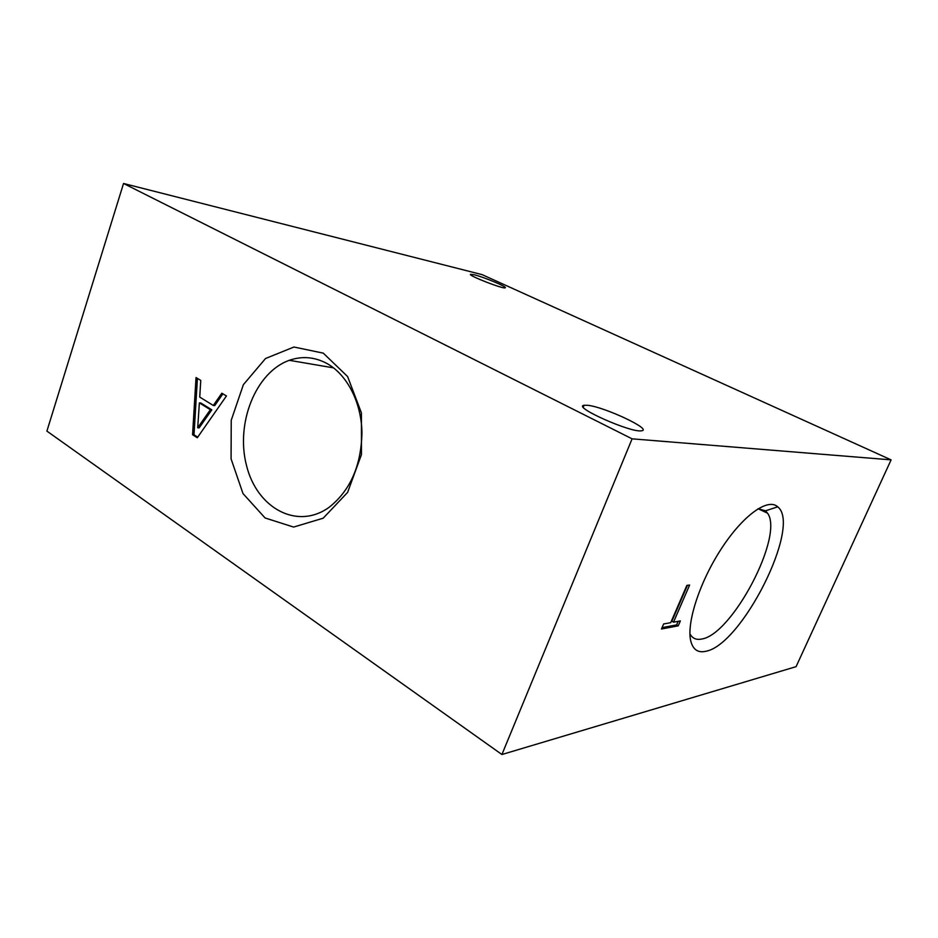 <?xml version="1.0" encoding="UTF-8"?>
<svg xmlns="http://www.w3.org/2000/svg" width="938" height="938" viewBox="0 0 938 938"><rect width="100%" height="100%" fill="white"/><g stroke="black" fill="none" stroke-linecap="round" stroke-linejoin="round"><path stroke-width="1.41" d="M501.912 754.515L796.081 666.66L891.1 459.866L632.095 438.832L123.535 183.485L46.9 431.105L501.912 754.515L632.095 438.832M587.622 405.298L584.022 405.298C572.168 406.775 631.544 433.192 641.569 430.776C653 429.651 604.224 406.787 587.622 405.298M474.136 274.74L470.548 274.295C467.687 275.397 504.081 289.549 505.265 287.79C507.587 287.016 483.774 277.038 474.136 274.74M891.1 459.866L482.109 274.635L123.535 183.485M196.03 377.545L192.571 434.716L197.297 437.753L226.445 395.965L221.849 393.186L213.313 405.474L199.747 397.102L200.755 380.406L196.03 377.545M323.293 353.157L347.599 376.548L361.423 412.919L361.458 454.59L347.611 492.391L323.176 518.21L293.617 527.062L265.102 517.987L243.001 493.564L231.076 458.858L231.229 420.283L243.376 384.674L265.536 358.515L293.934 347.013L323.293 353.157M197.707 427.763L199.149 427.857L211.812 409.824L200.802 403L199.372 402.883L197.707 427.763L210.382 409.718L199.372 402.883M197.414 378.389L194.002 434.786L197.707 437.167M222.916 393.831L214.743 405.591L213.313 405.474M211.812 409.824L210.382 409.718M194.002 434.786L192.571 434.716M326.717 363.369C346.978 374.438 361.388 402.121 361.951 432.582C361.259 465.611 350.308 490.527 329.086 507.329C297.1 530.38 256.918 508.079 246.53 465.576C235.426 423.437 255.628 372.175 289.326 360.309C302.036 355.889 314.5 356.909 326.717 363.369M758.127 508.713L765.514 510.811L767.53 513.168C784.262 535.539 732.332 634.569 701.741 639.024C696.348 640.15 692.42 638.438 689.934 633.889M705.739 651.3C697.966 653.047 692.983 649.612 690.767 640.994C686.323 623.102 699.771 581.619 721.58 548.39C743.318 515.032 768.023 497.679 777.719 506.825C802.025 525.386 741.829 645.25 705.739 651.3M663.635 623.958L661.454 628.999L678.221 625.857L680.367 620.933L673.519 622.175L689.629 585.031L686.874 585.382L670.717 622.68L663.635 623.958M662.064 627.604L676.615 624.907L678.221 625.857M676.615 624.907L678.162 621.331M687.448 585.312L671.889 621.226L673.519 622.175M584.022 405.298L583.272 407.139M333.576 367.872L289.326 360.309M758.056 508.748L767.53 513.168M690.532 639.833L690.767 640.994M765.514 510.811L777.719 506.825"/></g></svg>
